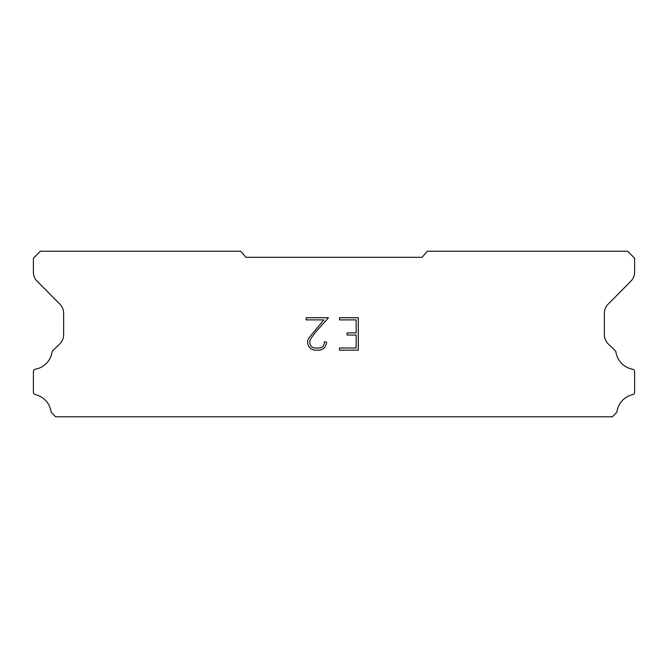 <?xml version="1.0" encoding="UTF-8"?>
<svg xmlns="http://www.w3.org/2000/svg" width="668" height="668" viewBox="0 0 668 668"><rect width="100%" height="100%" fill="white"/><g stroke="black" fill="none" stroke-linecap="round" stroke-linejoin="round"><path stroke-width="1" d="M356.136 348.011L356.136 335.035L347.051 335.035L347.051 332.873L356.136 332.873L356.136 319.889L339.469 319.889L339.469 317.726L358.298 317.726L358.298 350.174L339.469 350.174L339.469 348.011L356.136 348.011M326.485 341.949L326.485 343.895L324.94 347.059L323.337 348.638L320.172 350.174L313.935 350.174L310.787 348.613L309.184 347.026L307.622 343.861L307.622 340.647L309.184 337.54L323.846 319.889L306.119 319.889L306.119 317.726L328.431 317.726L315.797 331.921L311.296 337.916L309.843 340.872L309.843 343.719L311.255 346.575L314.127 348.011L319.997 348.011L322.853 346.575L324.289 343.719L324.289 341.949L326.485 341.949M422.118 257.322L427.228 251.226L627.628 251.226L634.6 258.199L634.6 271.993A13.068 13.068 0 0 1 630.817 281.27L608.139 304.149A13.068 13.068 0 0 0 604.348 313.409L604.348 334.818A13.068 13.068 0 0 0 608.323 344.003L615.52 350.967A2.572 2.572 0 0 1 615.913 352.003A20.566 20.566 0 0 0 632.596 369.187A2.438 2.438 0 0 1 634.6 371.583L634.6 392.216A2.438 2.438 0 0 1 632.705 394.596A20.566 20.566 0 0 0 616.998 411.438A2.614 2.614 0 0 1 616.305 412.766L612.422 416.774L55.578 416.774L51.695 412.766A2.614 2.614 0 0 1 51.002 411.438A20.566 20.566 0 0 0 35.295 394.596A2.438 2.438 0 0 1 33.4 392.216L33.4 371.583A2.438 2.438 0 0 1 35.404 369.187A20.566 20.566 0 0 0 52.087 352.003A2.572 2.572 0 0 1 52.48 350.967L59.677 344.003A13.068 13.068 0 0 0 63.652 334.818L63.652 313.409A13.068 13.068 0 0 0 59.861 304.149L37.183 281.27A13.068 13.068 0 0 1 33.4 271.993L33.4 258.199L40.372 251.226L240.772 251.226L245.882 257.322L422.118 257.322"/></g></svg>
